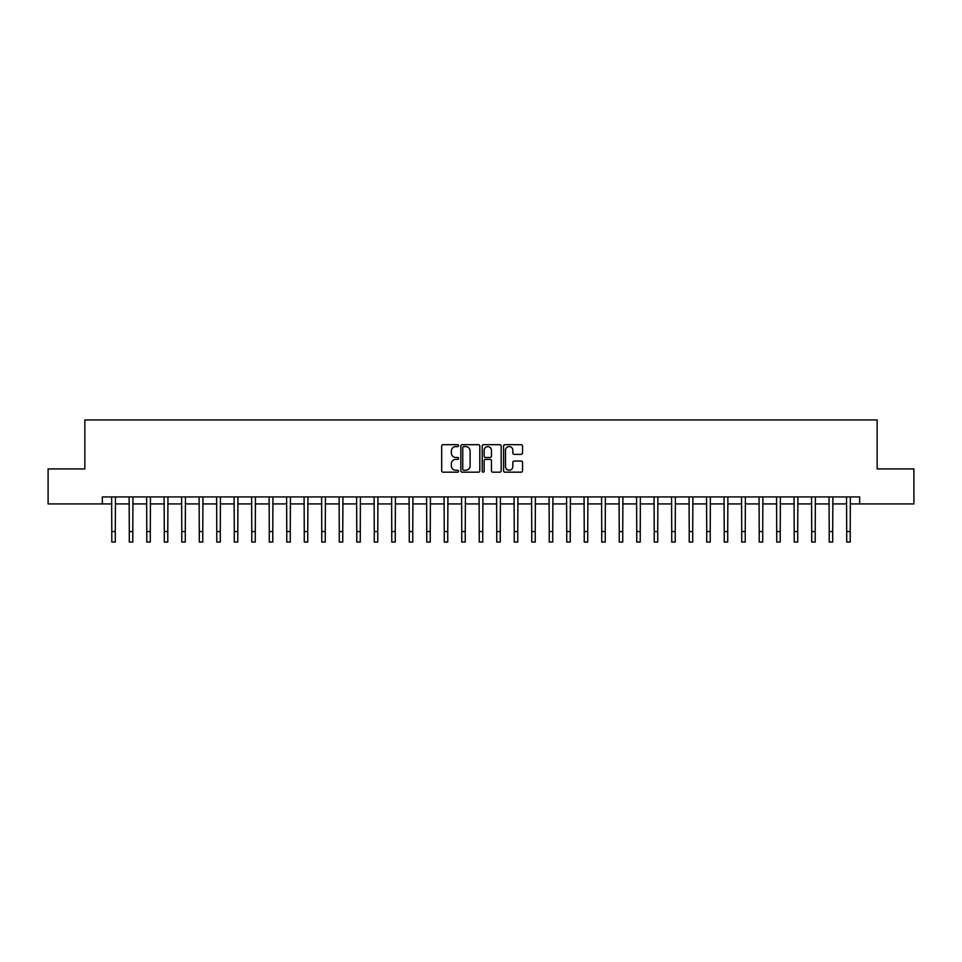 <?xml version="1.0" encoding="UTF-8"?>
<svg xmlns="http://www.w3.org/2000/svg" width="962" height="962" viewBox="0 0 962 962"><rect width="100%" height="100%" fill="white"/><g stroke="black" fill="none" stroke-linecap="round" stroke-linejoin="round"><path stroke-width="1.44" d="M458.597 445.647A0.962 0.962 0 0 0 457.635 444.684L443.037 444.684A1.371 1.371 0 0 0 441.666 446.055L441.666 470.791A1.371 1.371 0 0 0 443.037 472.174L457.635 472.174A0.962 0.962 0 0 0 458.597 471.212A0.962 0.962 0 0 0 457.635 470.25L455.747 470.25A4.401 4.401 0 0 1 451.358 465.848L451.358 463.792A4.401 4.401 0 0 1 455.747 459.391L457.635 459.391A0.962 0.962 0 0 0 458.597 458.429A0.962 0.962 0 0 0 457.635 457.467L455.747 457.467A4.401 4.401 0 0 1 451.358 453.066L451.358 451.01A4.401 4.401 0 0 1 455.747 446.608L457.635 446.608A0.962 0.962 0 0 0 458.597 445.647M521.151 454.377A1.371 1.371 0 0 0 522.534 453.006L522.534 446.055A1.371 1.371 0 0 0 521.151 444.684L504.942 444.684A1.371 1.371 0 0 0 503.571 446.055L503.571 470.791A1.371 1.371 0 0 0 504.942 472.174L521.151 472.174A1.371 1.371 0 0 0 522.534 470.791L522.534 462.409A1.371 1.371 0 0 0 521.151 461.038L514.213 461.038A1.371 1.371 0 0 0 512.842 462.409L512.842 466.57A3.68 3.68 0 0 1 509.163 470.25A3.68 3.68 0 0 1 505.495 466.57L505.495 450.288A3.68 3.68 0 0 1 509.163 446.608A3.68 3.68 0 0 1 512.842 450.288L512.842 453.006A1.371 1.371 0 0 0 514.213 454.377L521.151 454.377M102.345 503.92L48.1 503.92L48.1 468.927L84.848 468.927L84.848 419.937L877.152 419.937L877.152 468.927L913.9 468.927L913.9 503.92L859.655 503.92L859.655 496.921L102.345 496.921L102.345 503.92L111.796 503.92M479.797 446.055A1.371 1.371 0 0 0 478.427 444.684L462.205 444.684A1.371 1.371 0 0 0 460.834 446.055L460.834 470.791A1.371 1.371 0 0 0 462.205 472.174L478.427 472.174A1.371 1.371 0 0 0 479.797 470.791L479.797 446.055M483.573 444.684L499.795 444.684A1.371 1.371 0 0 1 501.166 446.055L501.166 470.791A1.371 1.371 0 0 1 499.795 472.174L492.857 472.174A1.371 1.371 0 0 1 491.474 470.791L491.474 460.762A1.371 1.371 0 0 0 490.103 459.391L485.497 459.391A1.371 1.371 0 0 0 484.126 460.762L484.126 471.212A0.962 0.962 0 0 1 483.164 472.174A0.962 0.962 0 0 1 482.202 471.212L482.202 446.055A1.371 1.371 0 0 1 483.573 444.684M115.296 503.92L129.293 503.92M132.792 503.92L146.789 503.92M150.288 503.92L164.286 503.92M167.785 503.92L181.782 503.92M185.281 503.92L199.278 503.92M202.778 503.92L216.775 503.92M220.286 503.92L234.283 503.92M237.782 503.92L251.779 503.92M255.279 503.92L269.276 503.92M272.775 503.92L286.772 503.92M290.271 503.92L304.269 503.92M307.768 503.92L321.765 503.92M325.264 503.92L339.261 503.92M342.761 503.92L356.77 503.92M360.269 503.92L374.266 503.92M377.765 503.92L391.762 503.92M395.262 503.92L409.259 503.92M412.758 503.92L426.755 503.92M430.254 503.92L444.252 503.92M447.751 503.92L461.748 503.92M465.247 503.92L479.244 503.92M482.756 503.92L496.753 503.92M500.252 503.92L514.249 503.92M517.748 503.92L531.745 503.92M535.245 503.92L549.242 503.92M552.741 503.92L566.738 503.92M570.238 503.92L584.235 503.92M587.734 503.92L601.731 503.92M605.23 503.92L619.239 503.92M622.739 503.92L636.736 503.92M640.235 503.92L654.232 503.92M657.731 503.92L671.729 503.92M675.228 503.92L689.225 503.92M692.724 503.92L706.721 503.92M710.221 503.92L724.218 503.92M727.717 503.92L741.714 503.92M745.225 503.92L759.222 503.92M762.722 503.92L776.719 503.92M780.218 503.92L794.215 503.92M797.714 503.92L811.712 503.92M815.211 503.92L829.208 503.92M832.707 503.92L846.704 503.92M850.204 503.92L859.655 503.92M463.72 446.608A0.962 0.962 0 0 0 462.758 447.57L462.758 469.288A0.962 0.962 0 0 0 463.72 470.25L465.716 470.25A4.401 4.401 0 0 0 470.105 465.848L470.105 451.01A4.401 4.401 0 0 0 465.716 446.608L463.72 446.608M491.474 450.36A3.68 3.68 0 0 0 487.806 446.681A3.68 3.68 0 0 0 484.126 450.36L484.126 456.096A1.371 1.371 0 0 0 485.497 457.467L490.103 457.467A1.371 1.371 0 0 0 491.474 456.096L491.474 450.36M111.628 496.921L111.796 531.565L115.296 531.565L115.464 496.921M111.796 531.565L111.796 542.063L115.296 542.063L115.296 531.565M129.124 496.921L129.293 531.565L132.792 531.565L132.96 496.921M129.293 531.565L129.293 542.063L132.792 542.063L132.792 531.565M146.621 496.921L146.789 531.565L150.288 531.565L150.457 496.921M146.789 531.565L146.789 542.063L150.288 542.063L150.288 531.565M164.117 496.921L164.286 531.565L167.785 531.565L167.953 496.921M164.286 531.565L164.286 542.063L167.785 542.063L167.785 531.565M181.614 496.921L181.782 531.565L185.281 531.565L185.45 496.921M181.782 531.565L181.782 542.063L185.281 542.063L185.281 531.565M199.122 496.921L199.278 531.565L202.778 531.565L202.946 496.921M199.278 531.565L199.278 542.063L202.778 542.063L202.778 531.565M216.618 496.921L216.775 531.565L220.286 531.565L220.442 496.921M216.775 531.565L216.775 542.063L220.286 542.063L220.286 531.565M234.115 496.921L234.283 531.565L237.782 531.565L237.939 496.921M234.283 531.565L234.283 542.063L237.782 542.063L237.782 531.565M251.611 496.921L251.779 531.565L255.279 531.565L255.447 496.921M251.779 531.565L251.779 542.063L255.279 542.063L255.279 531.565M269.107 496.921L269.276 531.565L272.775 531.565L272.943 496.921M269.276 531.565L269.276 542.063L272.775 542.063L272.775 531.565M286.604 496.921L286.772 531.565L290.271 531.565L290.44 496.921M286.772 531.565L286.772 542.063L290.271 542.063L290.271 531.565M304.1 496.921L304.269 531.565L307.768 531.565L307.936 496.921M304.269 531.565L304.269 542.063L307.768 542.063L307.768 531.565M321.597 496.921L321.765 531.565L325.264 531.565L325.433 496.921M321.765 531.565L321.765 542.063L325.264 542.063L325.264 531.565M339.105 496.921L339.261 531.565L342.761 531.565L342.929 496.921M339.261 531.565L339.261 542.063L342.761 542.063L342.761 531.565M356.601 496.921L356.77 531.565L360.269 531.565L360.425 496.921M356.77 531.565L356.77 542.063L360.269 542.063L360.269 531.565M374.098 496.921L374.266 531.565L377.765 531.565L377.934 496.921M374.266 531.565L374.266 542.063L377.765 542.063L377.765 531.565M391.594 496.921L391.762 531.565L395.262 531.565L395.43 496.921M391.762 531.565L391.762 542.063L395.262 542.063L395.262 531.565M409.09 496.921L409.259 531.565L412.758 531.565L412.926 496.921M409.259 531.565L409.259 542.063L412.758 542.063L412.758 531.565M426.587 496.921L426.755 531.565L430.254 531.565L430.423 496.921M426.755 531.565L426.755 542.063L430.254 542.063L430.254 531.565M444.083 496.921L444.252 531.565L447.751 531.565L447.919 496.921M444.252 531.565L444.252 542.063L447.751 542.063L447.751 531.565M461.592 496.921L461.748 531.565L465.247 531.565L465.416 496.921M461.748 531.565L461.748 542.063L465.247 542.063L465.247 531.565M479.088 496.921L479.244 531.565L482.756 531.565L482.912 496.921M479.244 531.565L479.244 542.063L482.756 542.063L482.756 531.565M496.584 496.921L496.753 531.565L500.252 531.565L500.408 496.921M496.753 531.565L496.753 542.063L500.252 542.063L500.252 531.565M514.081 496.921L514.249 531.565L517.748 531.565L517.917 496.921M514.249 531.565L514.249 542.063L517.748 542.063L517.748 531.565M531.577 496.921L531.745 531.565L535.245 531.565L535.413 496.921M531.745 531.565L531.745 542.063L535.245 542.063L535.245 531.565M549.074 496.921L549.242 531.565L552.741 531.565L552.909 496.921M549.242 531.565L549.242 542.063L552.741 542.063L552.741 531.565M566.57 496.921L566.738 531.565L570.238 531.565L570.406 496.921M566.738 531.565L566.738 542.063L570.238 542.063L570.238 531.565M584.066 496.921L584.235 531.565L587.734 531.565L587.902 496.921M584.235 531.565L584.235 542.063L587.734 542.063L587.734 531.565M601.575 496.921L601.731 531.565L605.23 531.565L605.399 496.921M601.731 531.565L601.731 542.063L605.23 542.063L605.23 531.565M619.071 496.921L619.239 531.565L622.739 531.565L622.895 496.921M619.239 531.565L619.239 542.063L622.739 542.063L622.739 531.565M636.567 496.921L636.736 531.565L640.235 531.565L640.403 496.921M636.736 531.565L636.736 542.063L640.235 542.063L640.235 531.565M654.064 496.921L654.232 531.565L657.731 531.565L657.9 496.921M654.232 531.565L654.232 542.063L657.731 542.063L657.731 531.565M671.56 496.921L671.729 531.565L675.228 531.565L675.396 496.921M671.729 531.565L671.729 542.063L675.228 542.063L675.228 531.565M689.057 496.921L689.225 531.565L692.724 531.565L692.893 496.921M689.225 531.565L689.225 542.063L692.724 542.063L692.724 531.565M706.553 496.921L706.721 531.565L710.221 531.565L710.389 496.921M706.721 531.565L706.721 542.063L710.221 542.063L710.221 531.565M724.061 496.921L724.218 531.565L727.717 531.565L727.885 496.921M724.218 531.565L724.218 542.063L727.717 542.063L727.717 531.565M741.558 496.921L741.714 531.565L745.225 531.565L745.382 496.921M741.714 531.565L741.714 542.063L745.225 542.063L745.225 531.565M759.054 496.921L759.222 531.565L762.722 531.565L762.878 496.921M759.222 531.565L759.222 542.063L762.722 542.063L762.722 531.565M776.55 496.921L776.719 531.565L780.218 531.565L780.386 496.921M776.719 531.565L776.719 542.063L780.218 542.063L780.218 531.565M794.047 496.921L794.215 531.565L797.714 531.565L797.883 496.921M794.215 531.565L794.215 542.063L797.714 542.063L797.714 531.565M811.543 496.921L811.712 531.565L815.211 531.565L815.379 496.921M811.712 531.565L811.712 542.063L815.211 542.063L815.211 531.565M829.04 496.921L829.208 531.565L832.707 531.565L832.876 496.921M829.208 531.565L829.208 542.063L832.707 542.063L832.707 531.565M846.536 496.921L846.704 531.565L850.204 531.565L850.372 496.921M846.704 531.565L846.704 542.063L850.204 542.063L850.204 531.565"/></g></svg>
